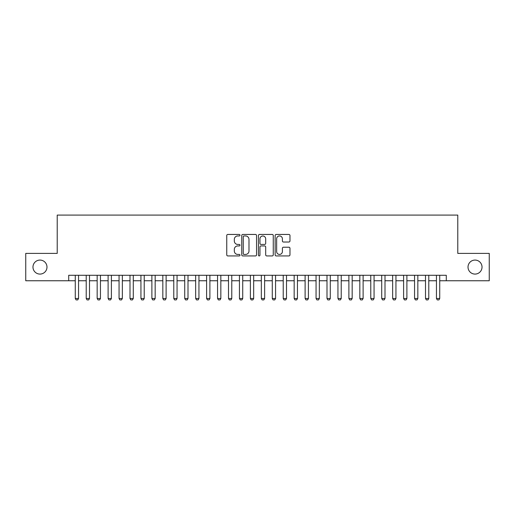 <?xml version="1.0" encoding="UTF-8"?>
<svg xmlns="http://www.w3.org/2000/svg" width="515" height="515" viewBox="0 0 515 515"><rect width="100%" height="100%" fill="white"/><g stroke="black" fill="none" stroke-linecap="round" stroke-linejoin="round"><path stroke-width="0.77" d="M239.99 235.194A0.753 0.753 0 0 0 239.237 234.447L227.823 234.447A1.075 1.075 0 0 0 226.748 235.516L226.748 254.854A1.075 1.075 0 0 0 227.823 255.929L239.237 255.929A0.753 0.753 0 0 0 239.99 255.176A0.753 0.753 0 0 0 239.237 254.429L237.763 254.429A3.438 3.438 0 0 1 234.325 250.992L234.325 249.376A3.438 3.438 0 0 1 237.763 245.938L239.237 245.938A0.753 0.753 0 0 0 239.99 245.185A0.753 0.753 0 0 0 239.237 244.438L237.763 244.438A3.438 3.438 0 0 1 234.325 241.001L234.325 239.385A3.438 3.438 0 0 1 237.763 235.947L239.237 235.947A0.753 0.753 0 0 0 239.99 235.194M468.019 267.079A7.004 7.004 0 0 0 475.023 274.083A7.004 7.004 0 0 0 482.027 267.079A7.004 7.004 0 0 0 475.023 260.075A7.004 7.004 0 0 0 468.019 267.079M32.973 267.079A7.004 7.004 0 0 0 39.977 274.083A7.004 7.004 0 0 0 46.981 267.079A7.004 7.004 0 0 0 39.977 260.075A7.004 7.004 0 0 0 32.973 267.079M288.896 242.018A1.075 1.075 0 0 0 289.971 240.943L289.971 235.516A1.075 1.075 0 0 0 288.896 234.447L276.22 234.447A1.075 1.075 0 0 0 275.145 235.516L275.145 254.854A1.075 1.075 0 0 0 276.22 255.929L288.896 255.929A1.075 1.075 0 0 0 289.971 254.854L289.971 248.301A1.075 1.075 0 0 0 288.896 247.226L283.469 247.226A1.075 1.075 0 0 0 282.394 248.301L282.394 251.552A2.871 2.871 0 0 1 279.523 254.429A2.871 2.871 0 0 1 276.652 251.552L276.652 238.825A2.871 2.871 0 0 1 279.523 235.947A2.871 2.871 0 0 1 282.394 238.825L282.394 240.943A1.075 1.075 0 0 0 283.469 242.018L288.896 242.018M68.707 280.759L25.75 280.759L25.75 253.393L57.217 253.393L57.217 215.09L457.784 215.09L457.784 253.393L489.25 253.393L489.25 280.759L446.293 280.759L446.293 275.287L68.707 275.287L68.707 280.759L75.274 280.759M256.56 235.516A1.075 1.075 0 0 0 255.485 234.447L242.81 234.447A1.075 1.075 0 0 0 241.735 235.516L241.735 254.854A1.075 1.075 0 0 0 242.81 255.929L255.485 255.929A1.075 1.075 0 0 0 256.56 254.854L256.56 235.516M259.515 234.447L272.19 234.447A1.075 1.075 0 0 1 273.265 235.516L273.265 254.854A1.075 1.075 0 0 1 272.19 255.929L266.764 255.929A1.075 1.075 0 0 1 265.689 254.854L265.689 247.013A1.075 1.075 0 0 0 264.62 245.938L261.021 245.938A1.075 1.075 0 0 0 259.946 247.013L259.946 255.176A0.753 0.753 0 0 1 259.193 255.929A0.753 0.753 0 0 1 258.44 255.176L258.44 235.516A1.075 1.075 0 0 1 259.515 234.447M78.557 280.759L86.217 280.759M89.501 280.759L97.161 280.759M100.444 280.759L108.105 280.759M111.388 280.759L119.055 280.759M122.338 280.759L129.999 280.759M133.282 280.759L140.943 280.759M144.226 280.759L151.886 280.759M155.169 280.759L162.83 280.759M166.113 280.759L173.774 280.759M177.057 280.759L184.718 280.759M188.001 280.759L195.661 280.759M198.945 280.759L206.605 280.759M209.888 280.759L217.555 280.759M220.838 280.759L228.499 280.759M231.782 280.759L239.443 280.759M242.726 280.759L250.387 280.759M253.67 280.759L261.33 280.759M264.613 280.759L272.274 280.759M275.557 280.759L283.218 280.759M286.501 280.759L294.162 280.759M297.445 280.759L305.112 280.759M308.395 280.759L316.055 280.759M319.339 280.759L326.999 280.759M330.282 280.759L337.943 280.759M341.226 280.759L348.887 280.759M352.17 280.759L359.831 280.759M363.114 280.759L370.774 280.759M374.057 280.759L381.718 280.759M385.001 280.759L392.662 280.759M395.945 280.759L403.612 280.759M406.895 280.759L414.556 280.759M417.839 280.759L425.499 280.759M428.783 280.759L436.443 280.759M439.726 280.759L446.293 280.759M243.994 235.947A0.753 0.753 0 0 0 243.241 236.7L243.241 253.676A0.753 0.753 0 0 0 243.994 254.429L245.546 254.429A3.438 3.438 0 0 0 248.983 250.992L248.983 239.385A3.438 3.438 0 0 0 245.546 235.947L243.994 235.947M265.689 238.876A2.871 2.871 0 0 0 262.817 236.005A2.871 2.871 0 0 0 259.946 238.876L259.946 243.363A1.075 1.075 0 0 0 261.021 244.438L264.62 244.438A1.075 1.075 0 0 0 265.689 243.363L265.689 238.876M78.557 275.287L78.557 298.488L77.739 299.91L76.098 299.91L75.274 298.488L75.274 275.287M75.274 298.488L78.557 298.488M89.501 275.287L89.501 298.488L88.683 299.91L87.041 299.91L86.217 298.488L86.217 275.287M86.217 298.488L89.501 298.488M100.444 275.287L100.444 298.488L99.627 299.91L97.985 299.91L97.161 298.488L97.161 275.287M97.161 298.488L100.444 298.488M111.388 275.287L111.388 298.488L110.57 299.91L108.929 299.91L108.105 298.488L108.105 275.287M108.105 298.488L111.388 298.488M122.338 275.287L122.338 298.488L121.514 299.91L119.873 299.91L119.055 298.488L119.055 275.287M119.055 298.488L122.338 298.488M133.282 275.287L133.282 298.488L132.458 299.91L130.816 299.91L129.999 298.488L129.999 275.287M129.999 298.488L133.282 298.488M144.226 275.287L144.226 298.488L143.402 299.91L141.76 299.91L140.943 298.488L140.943 275.287M140.943 298.488L144.226 298.488M155.169 275.287L155.169 298.488L154.346 299.91L152.704 299.91L151.886 298.488L151.886 275.287M151.886 298.488L155.169 298.488M166.113 275.287L166.113 298.488L165.296 299.91L163.648 299.91L162.83 298.488L162.83 275.287M162.83 298.488L166.113 298.488M177.057 275.287L177.057 298.488L176.239 299.91L174.598 299.91L173.774 298.488L173.774 275.287M173.774 298.488L177.057 298.488M188.001 275.287L188.001 298.488L187.183 299.91L185.542 299.91L184.718 298.488L184.718 275.287M184.718 298.488L188.001 298.488M198.945 275.287L198.945 298.488L198.127 299.91L196.485 299.91L195.661 298.488L195.661 275.287M195.661 298.488L198.945 298.488M209.888 275.287L209.888 298.488L209.071 299.91L207.429 299.91L206.605 298.488L206.605 275.287M206.605 298.488L209.888 298.488M220.838 275.287L220.838 298.488L220.014 299.91L218.373 299.91L217.555 298.488L217.555 275.287M217.555 298.488L220.838 298.488M231.782 275.287L231.782 298.488L230.958 299.91L229.317 299.91L228.499 298.488L228.499 275.287M228.499 298.488L231.782 298.488M242.726 275.287L242.726 298.488L241.902 299.91L240.26 299.91L239.443 298.488L239.443 275.287M239.443 298.488L242.726 298.488M253.67 275.287L253.67 298.488L252.846 299.91L251.204 299.91L250.387 298.488L250.387 275.287M250.387 298.488L253.67 298.488M264.613 275.287L264.613 298.488L263.796 299.91L262.154 299.91L261.33 298.488L261.33 275.287M261.33 298.488L264.613 298.488M275.557 275.287L275.557 298.488L274.74 299.91L273.098 299.91L272.274 298.488L272.274 275.287M272.274 298.488L275.557 298.488M286.501 275.287L286.501 298.488L285.683 299.91L284.042 299.91L283.218 298.488L283.218 275.287M283.218 298.488L286.501 298.488M297.445 275.287L297.445 298.488L296.627 299.91L294.986 299.91L294.162 298.488L294.162 275.287M294.162 298.488L297.445 298.488M308.395 275.287L308.395 298.488L307.571 299.91L305.929 299.91L305.112 298.488L305.112 275.287M305.112 298.488L308.395 298.488M319.339 275.287L319.339 298.488L318.515 299.91L316.873 299.91L316.055 298.488L316.055 275.287M316.055 298.488L319.339 298.488M330.282 275.287L330.282 298.488L329.458 299.91L327.817 299.91L326.999 298.488L326.999 275.287M326.999 298.488L330.282 298.488M341.226 275.287L341.226 298.488L340.402 299.91L338.761 299.91L337.943 298.488L337.943 275.287M337.943 298.488L341.226 298.488M352.17 275.287L352.17 298.488L351.352 299.91L349.704 299.91L348.887 298.488L348.887 275.287M348.887 298.488L352.17 298.488M363.114 275.287L363.114 298.488L362.296 299.91L360.655 299.91L359.831 298.488L359.831 275.287M359.831 298.488L363.114 298.488M374.057 275.287L374.057 298.488L373.24 299.91L371.598 299.91L370.774 298.488L370.774 275.287M370.774 298.488L374.057 298.488M385.001 275.287L385.001 298.488L384.184 299.91L382.542 299.91L381.718 298.488L381.718 275.287M381.718 298.488L385.001 298.488M395.945 275.287L395.945 298.488L395.127 299.91L393.486 299.91L392.662 298.488L392.662 275.287M392.662 298.488L395.945 298.488M406.895 275.287L406.895 298.488L406.071 299.91L404.43 299.91L403.612 298.488L403.612 275.287M403.612 298.488L406.895 298.488M417.839 275.287L417.839 298.488L417.015 299.91L415.373 299.91L414.556 298.488L414.556 275.287M414.556 298.488L417.839 298.488M428.783 275.287L428.783 298.488L427.959 299.91L426.317 299.91L425.499 298.488L425.499 275.287M425.499 298.488L428.783 298.488M439.726 275.287L439.726 298.488L438.902 299.91L437.261 299.91L436.443 298.488L436.443 275.287M436.443 298.488L439.726 298.488"/></g></svg>
